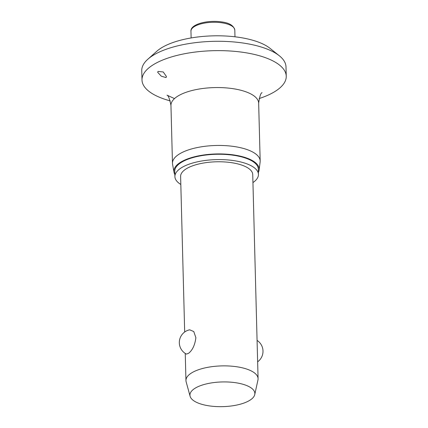 <?xml version="1.0" encoding="UTF-8"?>
<svg xmlns="http://www.w3.org/2000/svg" width="428" height="428" viewBox="0 0 428 428"><rect width="100%" height="100%" fill="white"/><g stroke="black" fill="none" stroke-linecap="round" stroke-linejoin="round"><path stroke-width="0.64" d="M170.242 100.89A72.15 27.445 -1.5 0 1 142 80.009L141.754 70.674A72.15 27.445 -1.5 0 1 147.842 59.219L156.841 51.221A62.049 23.599 -1.5 0 1 157.253 50.868A62.049 23.599 -1.5 0 1 213.513 35.84A62.049 23.599 -1.5 0 1 269.918 48.262L279.324 55.779A72.15 27.445 -1.5 0 1 286 66.896L286.246 76.232A72.15 27.445 -1.5 0 1 279.682 88.098A72.15 27.445 -1.5 0 1 259.133 98.563M147.842 59.219A72.15 27.445 -1.5 0 1 148.318 58.807A72.15 27.445 -1.5 0 1 213.738 41.334A72.15 27.445 -1.5 0 1 279.324 55.779M142 80.009A72.15 27.445 -1.5 0 1 148.559 68.148A72.15 27.445 -1.5 0 1 229.157 50.937A72.15 27.445 -1.5 0 1 286.246 76.232M158.05 71.412L163.239 71.968L166.433 76.521L166.048 77.596L161.265 76.173L157.659 72.268L158.05 71.412M174.849 174.517A42.65 16.221 -1.5 0 1 173.993 172.222L172.57 164.277A43.865 16.687 -1.5 0 1 172.473 163.314A43.865 16.687 -1.5 0 1 176.459 156.102A43.865 16.687 -1.5 0 1 225.465 145.638A43.865 16.687 -1.5 0 1 260.176 161.019A43.865 16.687 -1.5 0 1 260.128 161.987L259.122 169.996A42.65 16.221 -1.5 0 1 258.389 172.329M173.993 172.222A42.65 16.221 -1.5 0 1 177.775 164.277A42.65 16.221 -1.5 0 1 226.626 154.182A42.65 16.221 -1.5 0 1 259.122 169.996M180.819 184.468A41.783 15.895 -1.5 0 1 174.902 176.604A41.783 15.895 -1.5 0 1 178.701 169.729A41.783 15.895 -1.5 0 1 225.379 159.762A41.783 15.895 -1.5 0 1 258.442 174.415A41.783 15.895 -1.5 0 1 254.644 181.285A41.783 15.895 -1.5 0 1 252.943 182.579M174.902 176.604L174.763 171.264A41.783 15.895 -1.5 0 1 178.562 164.395A41.783 15.895 -1.5 0 1 225.24 154.428A41.783 15.895 -1.5 0 1 258.303 169.076L258.442 174.415M190.118 396.291L186.148 381.84A36.075 13.723 -1.5 0 1 185.955 380.562A36.075 13.723 -1.5 0 1 189.235 374.628A36.075 13.723 -1.5 0 1 229.536 366.026A36.075 13.723 -1.5 0 1 258.079 378.673A36.075 13.723 -1.5 0 1 257.956 379.962L254.746 394.6A32.469 12.348 -1.5 0 1 251.905 398.784A32.469 12.348 -1.5 0 1 217.13 406.6A32.469 12.348 -1.5 0 1 190.118 396.291A32.469 12.348 -1.5 0 1 192.9 389.806A32.469 12.348 -1.5 0 1 230.644 382.161A32.469 12.348 -1.5 0 1 254.746 394.6M184.682 332.016L180.611 176.454A36.075 13.723 -1.5 0 1 183.89 170.521A36.075 13.723 -1.5 0 1 224.192 161.918A36.075 13.723 -1.5 0 1 252.734 174.565L258.079 378.673M189.663 329.811L193.777 331.55L195.874 337.692C194.975 344.866 192.579 350.05 188.678 353.244L186.448 354.111A12.984 12.984 0 0 1 189.663 329.811M172.473 163.314L170.954 105.416A43.865 16.687 -1.5 0 1 174.945 98.205A43.865 16.687 -1.5 0 1 223.951 87.74A43.865 16.687 -1.5 0 1 258.656 103.121L260.176 161.019M191.129 37.948L190.952 31.201A21.935 8.341 -1.5 0 1 192.948 27.595A21.935 8.341 -1.5 0 1 222.02 22.839A21.935 8.341 -1.5 0 1 234.806 30.056L234.983 36.803M262.022 92.721L262.064 92.683C260.796 92.876 259.662 96.353 258.656 103.121M190.952 31.201C190.257 24.203 207.751 19.747 221.634 21.924C229.322 22.861 233.715 25.573 234.806 30.056M257.64 361.815A12.984 12.984 0 0 0 257.078 340.41M185.955 380.562L185.244 353.421M170.954 105.416C169.606 98.729 168.29 95.316 167.011 95.171L174.501 98.595"/></g></svg>
